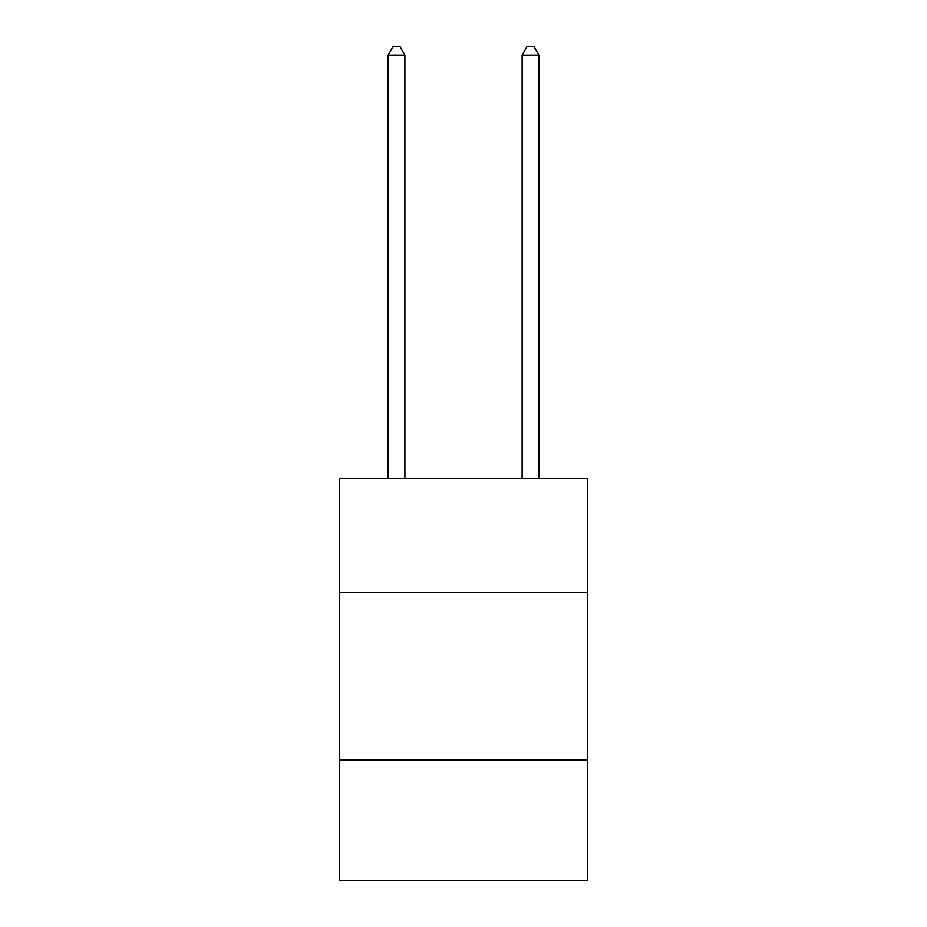 <?xml version="1.0" encoding="UTF-8"?>
<svg xmlns="http://www.w3.org/2000/svg" width="927" height="927" viewBox="0 0 927 927"><rect width="100%" height="100%" fill="white"/><g stroke="black" fill="none" stroke-linecap="round" stroke-linejoin="round"><path stroke-width="1.39" d="M587.451 592.55L587.451 478.645L339.549 478.645L339.549 592.55L587.451 592.55L587.451 880.65L339.549 880.65L339.549 592.55M587.451 760.047L339.549 760.047M404.879 478.645L404.879 55.064L388.123 55.064L388.123 478.645M388.123 55.064L393.152 46.35L399.85 46.35L404.879 55.064M538.877 478.645L538.877 55.064L522.121 55.064L522.121 478.645M522.121 55.064L527.15 46.35L533.848 46.35L538.877 55.064"/></g></svg>
